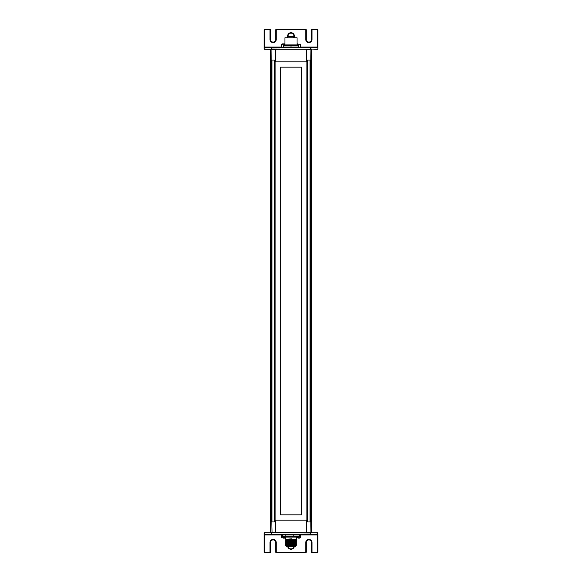 <?xml version="1.0" encoding="UTF-8"?>
<svg xmlns="http://www.w3.org/2000/svg" width="582" height="582" viewBox="0 0 582 582"><rect width="100%" height="100%" fill="white"/><g stroke="black" fill="none" stroke-linecap="round" stroke-linejoin="round"><path stroke-width="0.87" d="M274.748 521.959L274.748 60.041M307.252 521.959L307.252 60.041M301.52 514.844L280.48 514.844L280.48 67.156L301.52 67.156L301.52 514.844M306.896 520.155L306.896 61.845M275.104 61.845L275.104 520.155M309.449 532.756L310.046 532.581L310.162 521.959L307.041 521.959L306.947 520.155L275.424 520.155L275.497 532.581L270.543 532.581L270.361 521.959L271.838 521.959L272.07 532.756L270.725 532.756L272.289 532.756M300.341 534.989L317.416 534.989L317.416 552.005A0.451 0.451 -90 0 1 316.964 552.449L312.49 552.449L312.49 552.9A0.895 0.895 -90 0 1 311.596 552.005A0.895 0.895 90 0 0 312.49 552.9L316.964 552.9A0.895 0.895 90 0 0 317.859 552.005L317.634 532.756L274.755 532.756M275.424 520.155L274.959 521.959L271.838 521.959L271.823 60.041L274.959 60.041L275.053 61.845L306.947 61.845L307.041 60.041L310.162 60.041L310.046 49.419L311.457 49.419L311.639 60.041L310.162 60.041L310.177 521.959L311.639 521.959L311.457 532.581L310.446 532.756L317.859 532.981M306.576 520.155L306.503 532.581L311.457 532.581M306.445 532.756L275.497 532.581L306.445 532.756M306.576 61.845L306.503 49.419L311.457 49.419M272.07 49.244L309.93 49.244M264.366 47.913L264.141 29.995L264.141 49.019L270.725 49.244M284.671 49.244L297.329 49.244M270.543 49.419L270.361 60.041L271.838 60.041L271.954 49.419L275.497 49.419L275.424 61.845M275.555 49.244L306.445 49.244M292.972 548.099A2.91 2.91 90 0 0 293.895 546.28A2.91 2.91 -90 0 1 288.105 546.28M312.49 552.449A0.451 0.451 -90 0 1 312.039 552.005L312.039 542.606A3.136 3.136 90 0 0 308.911 539.47A3.136 3.136 90 0 0 305.776 542.606L305.776 552.005A0.451 0.451 -90 0 1 305.324 552.449L276.676 552.449L276.676 552.9A0.895 0.895 -90 0 1 275.781 552.005A0.895 0.895 90 0 0 276.676 552.9L305.324 552.9A0.895 0.895 90 0 0 306.219 552.005L306.219 542.606A2.684 2.684 -90 0 1 308.911 539.914A2.684 2.684 -90 0 1 311.596 542.606L311.596 552.005L311.596 542.606A2.684 2.684 90 0 0 310.73 540.627M276.676 552.449A0.451 0.451 -90 0 1 276.224 552.005L276.224 542.606A3.136 3.136 90 0 0 273.089 539.47A3.136 3.136 90 0 0 269.961 542.606L269.961 552.005A0.451 0.451 -90 0 1 269.51 552.449L265.036 552.449L265.036 552.9A0.895 0.895 -90 0 1 264.141 552.005A0.895 0.895 90 0 0 265.036 552.9L269.51 552.9A0.895 0.895 90 0 0 270.404 552.005L270.404 542.606A2.684 2.684 -90 0 1 273.089 539.914A2.684 2.684 -90 0 1 275.781 542.606L275.781 552.005L275.781 542.606A2.684 2.684 90 0 0 274.915 540.627M274.755 534.545L264.141 534.32L264.141 552.005L264.366 534.087M271.554 534.545L306.932 534.545M310.446 534.545L271.35 534.32L271.554 532.756M317.634 534.545L310.65 534.32L310.65 532.981L264.366 532.756L264.141 534.32L264.584 534.989L281.659 534.989M264.141 533.738L264.141 532.981L264.141 533.738M288.09 36.702L288.09 36.04A2.91 2.91 -90 0 1 291 33.13A2.91 2.91 -90 0 1 293.91 36.04L293.91 36.702L293.91 36.04A2.91 2.91 90 0 0 292.972 33.902M264.584 29.995L264.141 29.995A0.895 0.895 -90 0 1 265.036 29.1A0.895 0.895 90 0 0 264.141 29.995L264.141 47.68L275.068 47.455L264.584 47.455L264.584 29.995A0.451 0.451 -90 0 1 265.036 29.551L269.51 29.551A0.451 0.451 -90 0 1 269.961 29.995L269.961 39.394A3.136 3.136 90 0 0 273.089 42.53A3.136 3.136 90 0 0 276.224 39.394L276.224 29.995A0.451 0.451 -90 0 1 276.676 29.551L305.324 29.551A0.451 0.451 -90 0 1 305.776 29.995L305.776 39.394A3.136 3.136 90 0 0 308.911 42.53A3.136 3.136 90 0 0 312.039 39.394L312.039 29.995A0.451 0.451 -90 0 1 312.49 29.551L316.964 29.551A0.451 0.451 -90 0 1 317.416 29.995L317.416 47.011L300.341 47.011M274.915 41.373A2.684 2.684 90 0 0 275.781 39.394L275.781 29.995A0.895 0.895 -90 0 1 276.676 29.1A0.895 0.895 90 0 0 275.781 29.995L275.781 39.394A2.684 2.684 -90 0 1 273.089 42.086A2.684 2.684 -90 0 1 270.404 39.394L270.404 29.995A0.895 0.895 90 0 0 269.51 29.1L265.036 29.1L265.036 29.551M310.73 41.373A2.684 2.684 90 0 0 311.596 39.394L311.596 29.995A0.895 0.895 -90 0 1 312.49 29.1A0.895 0.895 90 0 0 311.596 29.995L311.596 39.394A2.684 2.684 -90 0 1 308.911 42.086A2.684 2.684 -90 0 1 306.219 39.394L306.219 29.995A0.895 0.895 90 0 0 305.324 29.1L276.676 29.1L276.676 29.551M317.859 47.906L317.859 47.011L317.416 47.455L307.245 47.455L317.859 47.68L317.859 29.995A0.895 0.895 90 0 0 316.964 29.1L312.49 29.1L312.49 29.551M271.554 49.244L264.366 49.244L264.141 48.262L264.141 49.019L271.554 49.244L307.245 49.244M317.634 47.455L264.366 47.455L271.35 47.68L271.35 49.019L310.446 49.244M310.446 47.455L310.65 49.019L317.634 49.244M271.554 47.455L317.859 47.68L317.859 49.019M294.259 545.036L295.925 545.159L296.209 545.552L295.474 546.28L286.526 546.28L286.075 545.836L293.095 545.661C297.824 545.567 296.638 545.472 289.523 545.385M295.925 545.159L296.369 544.745L295.918 544.257L294.361 544.148M286.97 545.385L285.631 545.356L286.075 545.836L295.489 545.45L287.515 545.058C282.779 544.905 290.294 544.752 294.528 544.607C299.148 544.461 291.764 544.308 287.515 544.163C282.779 544.01 290.302 543.864 294.536 543.712C299.148 543.559 291.764 543.413 287.515 543.268C282.852 543.122 290.105 542.97 294.419 542.817C299.243 542.671 291.844 542.519 287.515 542.366C282.743 542.22 290.396 542.068 294.594 541.915C299.097 541.769 291.728 541.624 287.515 541.471C282.808 541.325 290.222 541.173 294.485 541.027C299.184 540.882 291.793 540.729 287.515 540.576C282.867 540.431 290.062 540.285 294.39 540.132C299.264 539.987 291.858 539.834 287.515 539.681L291.495 539.332L287.515 539.456C291.742 539.601 299.126 539.747 294.565 539.9C290.353 540.045 282.757 540.198 287.515 540.351C291.851 540.496 299.264 540.649 294.39 540.802C290.054 540.947 282.867 541.093 287.515 541.245C291.902 541.391 299.301 541.544 294.339 541.697C289.982 541.842 282.896 541.988 287.515 542.14C291.778 542.286 299.177 542.439 294.499 542.584C290.236 542.737 282.801 542.882 287.515 543.035C291.72 543.181 299.083 543.326 294.601 543.479C290.403 543.624 282.736 543.777 287.515 543.93C291.72 544.075 299.112 544.228 294.572 544.374C290.367 544.519 282.75 544.672 287.515 544.825C291.8 544.97 299.199 545.123 294.47 545.276C290.171 545.421 282.823 545.574 287.515 545.72M286.97 544.563L285.631 544.461L286.082 544.723L285.631 545.349M294.361 543.253L296.369 543.85L294.361 543.734M285.631 544.454L286.082 544.039L285.631 543.566L286.082 543.144L285.631 542.671L286.082 541.136L285.631 540.882L286.97 540.976M294.361 542.359L296.369 542.22L295.911 541.566L294.361 541.464M286.97 542.344L286.075 542.257M294.361 540.569L295.925 540.678L296.369 541.318L295.918 541.587M286.97 541.449L286.075 541.362M294.361 539.674L296.369 540.271L294.361 540.147M286.97 540.081L285.631 539.987L286.97 540.554M291.495 539.107L291.538 539.594L287.202 539.943C291.793 540.089 299.839 540.242 294.907 540.387C290.316 540.533 282.001 540.693 287.202 540.838C291.938 540.984 300.028 541.144 294.688 541.289C289.945 541.435 282.132 541.587 287.202 541.733C291.917 541.878 300.006 542.038 294.718 542.184C289.996 542.329 282.117 542.482 287.202 542.628C291.873 542.78 299.934 542.926 294.79 543.079C290.127 543.224 282.066 543.37 287.202 543.523C291.858 543.675 299.941 543.821 294.798 543.974C290.127 544.126 282.066 544.265 287.202 544.417C291.858 544.57 299.912 544.716 294.819 544.861C290.171 545.021 282.052 545.167 287.202 545.312M287.326 545.567L295.576 544.978L287.202 544.57C282.059 544.417 290.149 544.265 294.805 544.119C299.926 543.966 291.866 543.821 287.202 543.675C282.015 543.523 290.265 543.37 294.87 543.224C299.875 543.071 291.815 542.919 287.202 542.773C282.008 542.62 290.294 542.475 294.892 542.329C299.854 542.177 291.8 542.024 287.202 541.878C282.037 541.726 290.214 541.58 294.848 541.435C299.897 541.282 291.822 541.136 287.202 540.984C282.168 540.838 289.858 540.685 294.63 540.54C300.072 540.387 291.975 540.242 287.202 540.089C282.037 539.943 290.222 539.79 294.863 539.638C299.883 539.485 291.829 539.339 287.202 539.194L291.538 538.852M295.03 542.861L295.918 542.693M286.97 543.661L285.631 543.566M295.918 543.377L296.369 542.962M286.97 542.766L285.631 542.671M294.361 541.042L296.369 541.165M286.97 541.871L285.631 541.777M286.97 539.187L285.631 539.085L285.631 537.062M285.631 540.874L286.082 540.46M286.97 539.659L285.631 539.82M285.631 539.092L286.075 539.572M299.49 535.004L282.51 535.004L283.012 534.552L298.988 534.552L299.49 535.004L299.49 536.611L298.988 537.062L283.012 537.062L282.51 536.611L299.49 536.611M293.139 534.552L293.139 537.062M285.151 534.552L285.151 537.062M282.51 535.004L282.51 536.611M296.369 537.768L300.341 537.768L298.762 538.124M297.984 538.124L299.985 538.124M283.238 538.124L285.631 538.124L283.238 538.124M297.984 43.876L297.046 43.876M284.954 44.232L281.659 44.232L284.016 43.876M284.954 43.876L282.015 43.876M297.046 44.938L297.046 37.779L284.954 37.779L284.954 44.938M298.61 46.996L298.166 47.448L283.834 47.448L283.39 46.996L283.39 45.389L291 45.389L291 46.996L298.61 46.996L298.61 45.389L291 45.389L291 44.938L298.166 44.938L298.61 45.389M283.39 46.996L291 46.996L291 47.448M283.39 45.389L283.834 44.938L291 44.938M293.466 37.779L293.328 37.146M293.837 37.779L293.837 36.702L294.674 36.702L294.674 37.779M287.326 37.779L287.326 36.702L293.328 36.702L293.328 37.779M293.837 36.702L293.328 36.702M271.088 521.959L271.088 60.041M270.95 521.959L270.95 60.041L270.95 521.959M271.263 521.959L271.263 60.041M271.467 521.959L271.467 60.041L271.459 521.959M271.99 521.959L271.99 60.041M274.478 521.959L274.478 60.041M307.522 521.959L307.522 60.041M310.01 521.959L310.01 60.041M310.533 521.959L310.533 60.041L310.541 521.959M310.737 521.959L310.737 60.041M310.912 521.959L310.912 60.041M311.05 521.959L311.05 60.041L311.05 521.959M311.123 521.959L311.123 60.041M311.305 521.959L311.305 60.041M311.385 521.959L311.385 60.041M311.53 521.959L311.53 60.041M311.566 521.959L311.566 60.041L311.566 521.959M311.596 521.959L311.596 60.041L311.596 521.959M270.877 521.959L270.877 60.041M270.695 521.959L270.695 60.041M270.615 521.959L270.615 60.041M270.47 521.959L270.47 60.041M270.434 521.959L270.434 60.041L270.434 521.959M270.404 521.959L270.404 60.041L270.404 521.959M287.661 546.28A3.361 3.361 90 0 0 294.339 546.28M265.036 552.449A0.451 0.451 -90 0 1 264.584 552.005L264.584 534.989L264.141 534.989M269.961 552.005L270.404 552.005L270.404 542.606L269.961 542.606M276.224 542.606L275.781 542.606L275.781 552.005L276.224 552.005M305.776 552.005L306.219 552.005L306.219 542.606L305.776 542.606M312.039 542.606L311.596 542.606L311.596 552.005L312.039 552.005M317.416 552.005L317.859 552.005L317.859 534.32M264.141 552.005L264.584 552.005M269.51 552.9L269.51 552.449M305.324 552.9L305.324 552.449M316.964 552.9L316.964 552.449M317.859 534.094L317.859 534.989L317.416 534.545M294.361 36.702L294.361 36.04L293.91 36.04L293.91 36.702M288.09 36.04L287.639 36.04L287.639 36.702M294.361 36.04A3.361 3.361 90 0 0 291 32.679A3.361 3.361 90 0 0 287.639 36.04M281.659 47.011L264.141 47.011M276.224 29.995L275.781 29.995L275.781 39.394L276.224 39.394M312.039 29.995L311.596 29.995L311.596 39.394L312.039 39.394M305.776 39.394L306.219 39.394L306.219 29.995L305.776 29.995M269.961 39.394L270.404 39.394L270.404 29.995L269.961 29.995M317.859 29.995L317.416 29.995M316.964 29.1L316.964 29.551M305.324 29.1L305.324 29.551M269.51 29.1L269.51 29.551M285.631 537.768L281.659 537.768L282.015 538.124M297.046 44.232L300.341 44.232L299.985 43.876M311.392 521.959L311.392 60.041M270.608 521.959L270.608 60.041M264.584 47.455L264.141 47.68M295.918 544.272L296.369 543.857M296.369 539.529L296.369 537.062M295.918 540.693L296.369 540.278M296.369 539.536L295.918 539.798M300.341 537.768L300.341 534.545M281.659 537.768L281.659 534.545M300.341 44.232L300.341 47.455M281.659 44.232L281.659 47.455"/></g></svg>
